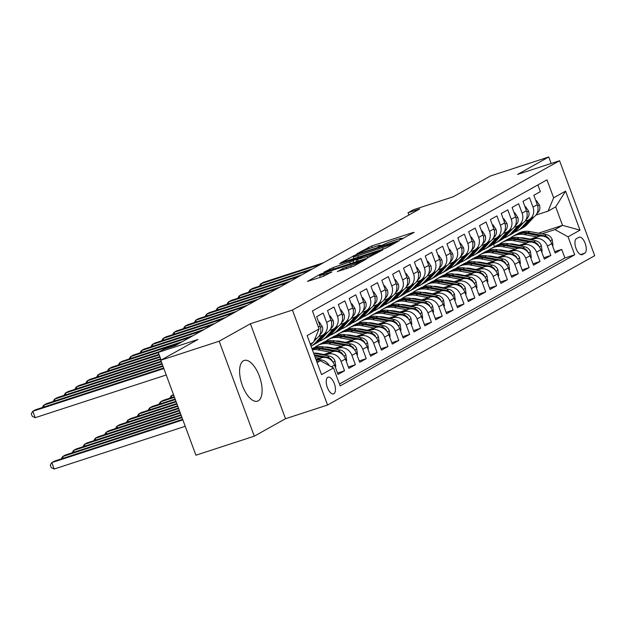 <?xml version="1.0" encoding="UTF-8"?>
<svg xmlns="http://www.w3.org/2000/svg" width="626" height="626" viewBox="0 0 626 626"><rect width="100%" height="100%" fill="white"/><g stroke="black" fill="none" stroke-linecap="round" stroke-linejoin="round"><path stroke-width="0.94" d="M400.468 239.664L414.146 232.395L412.917 232.543L371.656 245.995L356.969 253.663L361.648 251.801A8.623 0.673 -20.3 0 1 372.392 247.505L375.835 246.386A8.623 0.673 -20.3 0 1 380.506 245.298A8.623 0.673 -20.3 0 1 379.755 245.901L378.127 246.847L379.153 246.613L382.963 244.852A8.623 0.673 -20.3 0 1 393.715 240.556L397.15 239.437A8.623 0.673 -20.3 0 1 401.829 238.35A8.623 0.673 -20.3 0 1 401.078 238.952L399.451 239.899L400.468 239.664M258.256 400.82A21.409 9.554 71.9 0 0 259.641 376.946A21.409 9.554 71.9 0 0 244.218 360.443A21.409 9.554 71.9 0 0 243.444 360.779A21.409 9.554 71.9 0 0 242.066 384.654A21.409 9.554 71.9 0 0 257.482 401.156A21.409 9.554 71.9 0 0 258.256 400.82M333.869 393.746A8.787 3.92 71.9 0 0 334.44 383.957A8.787 3.92 71.9 0 0 328.11 377.181A8.787 3.92 71.9 0 0 327.797 377.321A8.787 3.92 71.9 0 0 327.226 387.118A8.787 3.92 71.9 0 0 333.556 393.887A8.787 3.92 71.9 0 0 333.869 393.746M337.383 271.535L353.549 266.269L366.359 259.047L320.277 274.18L307.468 281.395L322.906 276.496L331.89 271.958L323.493 274.556A7.207 0.563 -20.3 0 1 319.581 275.463A7.207 0.563 -20.3 0 1 329.19 271.371L356.358 262.521A7.207 0.563 -20.3 0 1 360.263 261.613A7.207 0.563 -20.3 0 1 350.654 265.706L342.766 268.523L337.453 271.707M551.154 163.472L548.752 156.977L490.369 176.008L453.177 196.791L413.473 209.733L408.042 212.77L419.717 208.967L175.382 345.544L163.707 349.347L158.276 352.383L161.109 360.052M219.17 341.209L254.297 436.173L285.519 418.724L250.392 323.759L219.17 341.209L160.78 360.24L197.98 339.449L158.276 352.383M250.392 323.759L292.428 310.058L559.574 160.726L594.7 255.69L327.555 405.022L292.428 310.058M548.752 156.977L517.538 174.427L559.574 160.726M383.339 249.078L386.696 247.74L399.278 240.705L398.05 240.853L356.789 254.305L340.614 262.865L383.339 249.078M382.697 249.97L366.766 258.342L324.041 272.13L333.016 267.592L353.111 260.792L356.914 258.608L339.527 263.796L382.697 249.97M254.297 436.173L195.915 455.204L160.78 360.24M331.436 366.805L334.55 365.068L338.017 374.434L344.527 370.795L337.516 373.08M324.761 355.232L327.922 354.206A10.978 9.789 60.8 0 1 341.06 361.421L345.411 358.995L348.87 368.362L355.388 364.723L348.369 367.008M335.622 349.159L338.783 348.134A10.978 9.789 60.8 0 1 351.922 355.357L356.264 352.923L359.731 362.298L366.249 358.651L359.23 360.936M346.483 343.095L349.644 342.062A10.978 9.789 60.8 0 1 362.783 349.285L367.126 346.859L370.592 356.225L377.11 352.579L370.091 354.872M357.344 337.023L360.506 335.99A10.978 9.789 60.8 0 1 373.644 343.212L377.987 340.787L381.453 350.153L387.964 346.514L380.952 348.799M368.198 330.951L371.359 329.918A10.978 9.789 60.8 0 1 384.505 337.14L388.848 334.714L392.314 344.081L398.825 340.442L391.813 342.727M379.059 324.878L382.22 323.853A10.978 9.789 60.8 0 1 395.358 331.076L399.709 328.642L403.167 338.017L409.686 334.37L402.667 336.655M389.92 318.814L393.081 317.781A10.978 9.789 60.8 0 1 406.219 325.004L410.562 322.578L414.029 331.944L420.547 328.298L413.528 330.591M400.781 312.742L403.942 311.709A10.978 9.789 60.8 0 1 417.08 318.931L421.423 316.506L424.89 325.872L431.408 322.233L424.389 324.518M411.642 306.67L414.803 305.637A10.978 9.789 60.8 0 1 427.941 312.859L432.284 310.433L435.751 319.8L442.261 316.161L435.25 318.446M422.495 300.597L425.657 299.572A10.978 9.789 60.8 0 1 438.803 306.795L443.145 304.361L446.612 313.736L453.122 310.089L446.103 312.374M433.356 294.533L436.518 293.5A10.978 9.789 60.8 0 1 449.656 300.723L453.999 298.297L457.465 307.663L463.983 304.017L456.964 306.31M444.217 288.461L447.379 287.428A10.978 9.789 60.8 0 1 460.517 294.65L464.86 292.225L468.326 301.591L474.844 297.953L467.825 300.237M455.079 282.389L458.24 281.356A10.978 9.789 60.8 0 1 471.378 288.578L475.721 286.152L479.187 295.519L485.706 291.88L478.687 294.165M465.932 276.316L469.101 275.291A10.978 9.789 60.8 0 1 482.239 282.514L486.582 280.08L490.048 289.447L496.559 285.808L489.548 288.093M476.793 270.252L479.954 269.219A10.978 9.789 60.8 0 1 493.1 276.442L497.443 274.016L500.91 283.382L507.42 279.736L500.401 282.029M487.654 264.18L490.815 263.147A10.978 9.789 60.8 0 1 503.953 270.369L508.296 267.944L511.763 277.31L518.281 273.672L511.262 275.956M498.515 258.108L501.676 257.075A10.978 9.789 60.8 0 1 514.815 264.297L519.157 261.871L522.624 271.238L529.142 267.599L522.123 269.884M509.376 252.035L512.538 251.01A10.978 9.789 60.8 0 1 525.676 258.233L530.019 255.799L533.485 265.166L540.003 261.527L532.984 263.812M520.229 245.971L523.399 244.938A10.978 9.789 60.8 0 1 536.537 252.161L540.88 249.735L544.346 259.101L550.857 255.455L547.39 246.088A10.978 9.789 -119.2 0 0 534.252 238.866L531.091 239.899M543.845 257.74L550.857 255.455M537.875 184.936L540.355 191.642L533.845 195.281L537.304 204.647A10.978 9.789 -119.2 0 1 533.321 217.277L528.978 219.703A10.978 9.789 -119.2 0 0 532.961 207.081L529.494 197.706L522.984 201.353L526.45 210.719A10.978 9.789 -119.2 0 1 522.46 223.349L518.117 225.775A10.978 9.789 60.8 0 1 516.56 226.455L514.181 227.23M518.117 225.775A10.978 9.789 60.8 0 0 522.1 213.145L518.641 203.779L512.123 207.425L515.589 216.792A10.978 9.789 -119.2 0 1 511.606 229.421L507.263 231.847A10.978 9.789 60.8 0 1 505.698 232.528L503.32 233.302M507.263 231.847A10.978 9.789 60.8 0 0 511.246 219.217L507.78 209.851L501.262 213.489L504.728 222.856A10.978 9.789 -119.2 0 1 500.745 235.486L496.402 237.919A10.978 9.789 60.8 0 1 494.837 238.6L492.466 239.375M496.402 237.919A10.978 9.789 60.8 0 0 500.385 225.29L496.919 215.923L490.401 219.562L493.867 228.928A10.978 9.789 -119.2 0 1 489.884 241.558L485.541 243.983A10.978 9.789 60.8 0 1 483.984 244.672L481.605 245.447M485.541 243.983A10.978 9.789 60.8 0 0 489.524 231.362L486.058 221.987L479.547 225.634L483.006 235A10.978 9.789 -119.2 0 1 479.023 247.63L474.68 250.056A10.978 9.789 60.8 0 1 473.123 250.736L470.744 251.511M474.68 250.056A10.978 9.789 60.8 0 0 478.663 237.426L475.197 228.06L468.686 231.706L472.153 241.073A10.978 9.789 -119.2 0 1 468.162 253.702L463.819 256.128A10.978 9.789 60.8 0 1 462.262 256.809L459.883 257.583M463.819 256.128A10.978 9.789 60.8 0 0 467.81 243.498L464.343 234.132L457.825 237.77L461.292 247.145A10.978 9.789 -119.2 0 1 457.309 259.767L452.966 262.2A10.978 9.789 60.8 0 1 451.401 262.881L449.022 263.656M452.966 262.2A10.978 9.789 60.8 0 0 456.949 249.571L453.482 240.204L446.964 243.843L450.43 253.209A10.978 9.789 -119.2 0 1 446.448 265.839L442.105 268.264A10.978 9.789 60.8 0 1 440.54 268.953L438.169 269.728M442.105 268.264A10.978 9.789 60.8 0 0 446.088 255.643L442.621 246.268L436.103 249.915L439.569 259.281A10.978 9.789 -119.2 0 1 435.586 271.911L431.244 274.337A10.978 9.789 60.8 0 1 429.686 275.017L427.308 275.792M431.244 274.337A10.978 9.789 60.8 0 0 435.227 261.707L431.76 252.341L425.25 255.987L428.708 265.354A10.978 9.789 -119.2 0 1 424.725 277.983L420.382 280.409A10.978 9.789 60.8 0 1 418.825 281.09L416.447 281.864M420.382 280.409A10.978 9.789 60.8 0 0 424.365 267.779L420.907 258.413L414.389 262.051L417.855 271.426A10.978 9.789 -119.2 0 1 413.872 284.048L409.521 286.481A10.978 9.789 60.8 0 1 407.964 287.162L405.585 287.937M409.521 286.481A10.978 9.789 60.8 0 0 413.512 273.852L410.046 264.485L403.527 268.124L406.994 277.49A10.978 9.789 -119.2 0 1 403.011 290.12L398.668 292.545A10.978 9.789 60.8 0 1 397.103 293.234L394.724 294.009M398.668 292.545A10.978 9.789 60.8 0 0 402.651 279.924L399.185 270.549L392.666 274.196L396.133 283.562A10.978 9.789 -119.2 0 1 392.15 296.192L387.807 298.618A10.978 9.789 60.8 0 1 386.242 299.298L383.871 300.073M387.807 298.618A10.978 9.789 60.8 0 0 391.79 285.988L388.323 276.622L381.805 280.268L385.272 289.635A10.978 9.789 -119.2 0 1 381.289 302.264L376.946 304.69A10.978 9.789 60.8 0 1 375.389 305.371L373.01 306.145M376.946 304.69A10.978 9.789 60.8 0 0 380.929 292.06L377.462 282.694L370.952 286.332L374.418 295.707A10.978 9.789 -119.2 0 1 370.428 308.328L366.085 310.762A10.978 9.789 60.8 0 1 364.528 311.443L362.149 312.217M366.085 310.762A10.978 9.789 60.8 0 0 370.068 298.132L366.609 288.766L360.091 292.405L363.557 301.771A10.978 9.789 -119.2 0 1 359.574 314.401L355.224 316.834A10.978 9.789 60.8 0 1 353.667 317.515L351.288 318.29M355.224 316.834A10.978 9.789 60.8 0 0 359.214 304.205L355.748 294.83L349.23 298.477L352.696 307.843A10.978 9.789 -119.2 0 1 348.713 320.473L344.37 322.899A10.978 9.789 60.8 0 1 342.805 323.579L340.427 324.354M344.37 322.899A10.978 9.789 60.8 0 0 348.353 310.269L344.887 300.903L338.369 304.549L341.835 313.916A10.978 9.789 -119.2 0 1 337.852 326.545L333.509 328.971A10.978 9.789 60.8 0 1 331.952 329.652L329.573 330.426M333.509 328.971A10.978 9.789 60.8 0 0 337.492 316.341L334.026 306.975L327.515 310.613L330.974 319.988A10.978 9.789 -119.2 0 1 326.991 332.609L322.648 335.043A10.978 9.789 60.8 0 1 321.091 335.724L318.712 336.498M322.648 335.043A10.978 9.789 60.8 0 0 326.631 322.413L323.165 313.047L316.654 316.686L320.121 326.052A10.978 9.789 -119.2 0 1 316.13 338.682L314.659 339.503M334.55 365.068A10.978 9.789 -119.2 0 0 321.412 357.845L315.997 359.606M329.346 365.662A10.978 9.789 60.8 0 0 317.069 360.271L316.333 360.513M345.411 358.995A10.978 9.789 -119.2 0 0 332.265 351.773L322.789 354.864M356.264 352.923A10.978 9.789 -119.2 0 0 343.126 345.701L333.65 348.792M319.002 353.565L317.867 353.933M320.966 353.94L319.839 354.308M367.126 346.859A10.978 9.789 -119.2 0 0 353.987 339.636L344.511 342.719M329.863 347.5L328.728 347.868M331.827 347.868L330.7 348.236M377.987 340.787A10.978 9.789 -119.2 0 0 364.848 333.564L355.372 336.655M340.716 341.428L339.589 341.796M342.688 341.796L341.553 342.164M388.848 334.714A10.978 9.789 -119.2 0 0 375.71 327.492L366.233 330.583M351.577 335.356L350.443 335.724M353.549 335.724L352.415 336.099M399.709 328.642A10.978 9.789 -119.2 0 0 386.563 321.42L377.087 324.511M362.438 329.284L361.304 329.652M364.41 329.659L363.276 330.027M410.562 322.578A10.978 9.789 -119.2 0 0 397.424 315.355L387.948 318.438M373.299 323.219L372.165 323.587M375.264 323.587L374.137 323.955M421.423 316.506A10.978 9.789 -119.2 0 0 408.285 309.283L398.809 312.374M384.153 317.147L383.026 317.515M386.125 317.515L384.998 317.883M432.284 310.433A10.978 9.789 -119.2 0 0 419.146 303.211L409.67 306.302M395.014 311.075L393.887 311.443M396.986 311.443L395.851 311.818M443.145 304.361A10.978 9.789 -119.2 0 0 430.007 297.139L420.531 300.23M405.875 305.003L404.74 305.371M407.847 305.378L406.712 305.746M453.999 298.297A10.978 9.789 -119.2 0 0 440.86 291.074L431.384 294.157M416.736 298.938L415.601 299.306M418.708 299.306L417.573 299.674M464.86 292.225A10.978 9.789 -119.2 0 0 451.722 285.002L442.246 288.093M427.597 292.866L426.462 293.234M429.561 293.234L428.434 293.602M475.721 286.152A10.978 9.789 -119.2 0 0 462.583 278.93L453.107 282.021M438.45 286.794L437.324 287.162M440.422 287.162L439.288 287.53M486.582 280.08A10.978 9.789 -119.2 0 0 473.444 272.858L463.968 275.949M449.312 280.722L448.185 281.09M451.283 281.097L450.149 281.465M497.443 274.016A10.978 9.789 -119.2 0 0 484.297 266.793L474.821 269.876M460.173 274.65L459.038 275.025M462.144 275.025L461.01 275.393M508.296 267.944A10.978 9.789 -119.2 0 0 495.158 260.721L485.682 263.804M471.034 268.585L469.899 268.953M473.006 268.953L471.871 269.321M519.157 261.871A10.978 9.789 -119.2 0 0 506.019 254.649L496.543 257.74M481.895 262.513L480.76 262.881M483.859 262.881L482.732 263.249M530.019 255.799A10.978 9.789 -119.2 0 0 516.88 248.577L507.404 251.668M492.748 256.441L491.621 256.809M494.72 256.816L493.585 257.184M540.88 249.735A10.978 9.789 -119.2 0 0 527.741 242.512L518.265 245.595M503.609 250.369L502.475 250.744M505.581 250.744L504.446 251.112M578.854 237.293L576.46 238.631A8.506 3.795 71.9 0 0 575.912 248.115A8.506 3.795 71.9 0 0 582.039 254.68A8.506 3.795 71.9 0 0 582.352 254.539L584.739 253.209A8.506 3.795 71.9 0 0 585.287 243.717A8.506 3.795 71.9 0 0 579.16 237.16A8.506 3.795 71.9 0 0 578.854 237.293M317.085 362.548L320.355 360.717L333.501 367.939L340.145 385.906L574.707 254.79L568.064 236.824L554.926 229.601L541.952 233.827M333.501 367.939L321.553 374.614L307.123 335.606L319.064 328.932L312.421 310.965L546.983 179.842L553.634 197.808L565.575 191.133L580.005 230.141L568.064 236.824M516.442 244.672L515.308 245.04M339.441 384.012L564.902 257.982L561.718 249.383L555.199 253.029L551.741 243.663A10.978 9.789 -119.2 0 0 538.595 236.44L529.119 239.523M514.47 244.304L513.336 244.672M525.042 221.166L527.421 220.391A10.978 9.789 -119.2 0 0 528.978 219.703M536.537 252.161L540.003 261.527M525.676 258.233L529.142 267.599M514.815 264.297L518.281 273.672M503.953 270.369L507.42 279.736M493.1 276.442L496.559 285.808M482.239 282.514L485.706 291.88M471.378 288.578L474.844 297.953M460.517 294.65L463.983 304.017M449.656 300.723L453.122 310.089M438.803 306.795L442.261 316.161M427.941 312.859L431.408 322.233M417.08 318.931L420.547 328.298M406.219 325.004L409.686 334.37M395.358 331.076L398.825 340.442M384.505 337.14L387.964 346.514M373.644 343.212L377.11 352.579M362.783 349.285L366.249 358.651M351.922 355.357L355.388 364.723M341.06 361.421L344.527 370.795M320.355 360.717L316.858 361.859M527.303 238.6L526.169 238.968M554.926 229.601L562.524 225.352L555.692 206.87L548.086 211.119L553.634 197.808M522.718 238.326L523.837 237.958M538.501 233.177L562.524 225.352L580.005 230.141M535.903 215.094L548.086 211.119M285.519 418.724L327.555 405.022M408.042 212.77L408.88 215.023M494.509 246.644L493.523 243.976M319.064 328.932L313.524 342.242L310.253 344.065M554.699 251.675L561.718 249.383M564.902 257.982L574.707 254.79M555.692 206.87L565.575 191.133M402.878 238.694L402.056 238.96M381.555 245.642L380.733 245.908M353.831 258.515L353.072 258.945M394.896 242.403L357.814 254.312L353.917 256.12A8.623 0.673 -20.3 0 0 353.166 256.723A8.623 0.673 -20.3 0 0 357.845 255.635L382.603 247.567A8.623 0.673 -20.3 0 0 393.347 243.271L394.896 242.403L395.123 243.029M367.118 256.48A7.207 0.563 -20.3 0 0 376.727 252.388A7.207 0.563 -20.3 0 0 372.822 253.287L363.244 256.41L356.084 259.939L367.118 256.48L367.689 258.029M552.445 245.58L553.001 245.275L552.187 239.531A7.277 6.487 -119.2 0 0 546.576 234.695L529.972 231.573A21.002 18.717 -119.2 0 0 518.187 233.404L516.129 234.554A21.002 18.717 -119.2 0 0 515.488 234.93M513.492 244.117A17.434 15.54 -119.2 0 0 513.297 244.664M537.014 236.957L524.541 234.609A21.002 18.717 -119.2 0 0 512.764 236.44A21.002 18.717 -119.2 0 0 510.19 238.209M530.253 239.155L524.283 238.036A17.434 15.54 -119.2 0 0 520.096 237.825M549.558 239.946L549.119 238.858A7.277 6.487 -119.2 0 0 544.51 235.853L527.906 232.723A21.002 18.717 -119.2 0 0 516.129 234.554M512.764 236.44L514.822 235.282A21.002 18.717 60.8 0 1 526.607 233.459L540.402 236.049M511.794 244.383A17.434 15.54 60.8 0 1 512.021 243.905M528.594 219.906L521.857 227.348A21.002 18.717 60.8 0 1 517.585 230.751A21.002 18.717 60.8 0 1 514.728 232.011M535.926 200.923L536.482 200.617L539.463 205.14A7.277 6.487 60.8 0 1 538.25 212.198L536.709 213.904M534.103 216.784L527.288 224.311A21.002 18.717 60.8 0 1 523.015 227.715L520.957 228.866A21.002 18.717 -119.2 0 0 525.222 225.462L531.936 218.051M320.77 264.274L260.862 283.797L263.569 282.279L323.485 262.756M530.629 218.779L523.915 226.189A21.002 18.717 60.8 0 1 519.65 229.593L517.585 230.751M520.292 229.218A21.002 18.717 -119.2 0 0 520.957 228.866M259.399 286.176L260.862 283.797L261.488 285.495M536.482 200.617L535.887 200.813M541.592 251.652L542.139 251.347L541.326 245.603A7.277 6.487 -119.2 0 0 535.715 240.767L519.111 237.645A21.002 18.717 -119.2 0 0 507.334 239.468L505.268 240.627A21.002 18.717 -119.2 0 0 504.626 241.002M502.631 250.189A17.434 15.54 -119.2 0 0 502.435 250.736M526.153 243.029L513.68 240.681A21.002 18.717 -119.2 0 0 501.903 242.505A21.002 18.717 -119.2 0 0 499.329 244.281M519.392 245.228L513.422 244.101A17.434 15.54 -119.2 0 0 509.235 243.897M538.696 246.018L538.258 244.93A7.277 6.487 -119.2 0 0 533.649 241.918L517.053 238.796A21.002 18.717 -119.2 0 0 505.268 240.627M501.903 242.505L503.961 241.354A21.002 18.717 60.8 0 1 515.746 239.523L529.549 242.121M500.933 250.455A17.434 15.54 60.8 0 1 501.16 249.977M530.731 257.724L531.278 257.411L530.465 251.675A7.277 6.487 -119.2 0 0 524.854 246.84L508.249 243.717A21.002 18.717 -119.2 0 0 496.473 245.541L494.407 246.699A21.002 18.717 -119.2 0 0 493.765 247.074M491.77 256.261A17.434 15.54 -119.2 0 0 491.574 256.801M515.292 249.093L502.827 246.746A21.002 18.717 -119.2 0 0 491.042 248.577A21.002 18.717 -119.2 0 0 488.468 250.353M508.539 251.3L502.561 250.173A17.434 15.54 -119.2 0 0 498.374 249.97M527.835 252.082L527.405 250.995A7.277 6.487 -119.2 0 0 522.796 247.99L506.191 244.868A21.002 18.717 -119.2 0 0 494.407 246.699M491.042 248.577L493.108 247.426A21.002 18.717 60.8 0 1 504.885 245.595L518.688 248.193M490.08 256.519A17.434 15.54 60.8 0 1 490.299 256.05M519.87 263.796L520.417 263.483L519.603 257.748A7.277 6.487 -119.2 0 0 514.001 252.904L497.396 249.782A21.002 18.717 -119.2 0 0 485.612 251.613L483.546 252.763A21.002 18.717 -119.2 0 0 482.904 253.147M480.917 262.325A17.434 15.54 -119.2 0 0 480.721 262.873M504.439 255.165L491.966 252.818A21.002 18.717 -119.2 0 0 480.181 254.649A21.002 18.717 -119.2 0 0 477.607 256.417M497.678 257.372L491.7 256.245A17.434 15.54 -119.2 0 0 487.513 256.042M516.974 258.155L516.544 257.067A7.277 6.487 -119.2 0 0 511.935 254.062L495.33 250.94A21.002 18.717 -119.2 0 0 483.546 252.763M480.181 254.649L482.247 253.491A21.002 18.717 60.8 0 1 494.024 251.668L507.827 254.266M479.219 262.591A17.434 15.54 60.8 0 1 479.438 262.114M509.008 269.861L509.556 269.556L508.742 263.812A7.277 6.487 -119.2 0 0 503.14 258.976L486.535 255.854A21.002 18.717 -119.2 0 0 474.751 257.685L472.693 258.835A21.002 18.717 -119.2 0 0 472.043 259.211M470.056 268.397A17.434 15.54 -119.2 0 0 469.86 268.945M493.578 261.238L481.104 258.89A21.002 18.717 -119.2 0 0 469.32 260.721A21.002 18.717 -119.2 0 0 466.753 262.49M486.817 263.436L480.846 262.317A17.434 15.54 -119.2 0 0 476.66 262.106M506.121 264.227L505.683 263.139A7.277 6.487 -119.2 0 0 501.074 260.134L484.469 257.012A21.002 18.717 -119.2 0 0 472.693 258.835M469.32 260.721L471.386 259.563A21.002 18.717 60.8 0 1 483.17 257.74L496.966 260.33M468.358 268.664A17.434 15.54 60.8 0 1 468.584 268.186M517.733 225.978L510.996 233.42A21.002 18.717 60.8 0 1 506.731 236.816A21.002 18.717 60.8 0 1 503.867 238.083M525.073 206.995L525.621 206.69L528.602 211.212A7.277 6.487 60.8 0 1 527.397 218.271L525.848 219.976M523.242 222.856L516.427 230.384A21.002 18.717 60.8 0 1 512.162 233.78L510.096 234.938A21.002 18.717 -119.2 0 0 514.361 231.534L521.075 224.124M309.909 270.346L250.001 289.869L252.716 288.351L312.624 268.828M519.776 224.851L513.062 232.262A21.002 18.717 60.8 0 1 508.789 235.666L506.731 236.816M509.439 235.29A21.002 18.717 -119.2 0 0 510.096 234.938M248.545 292.24L250.001 289.869L250.627 291.567M525.621 206.69L525.026 206.877M506.872 232.05L500.135 239.484A21.002 18.717 60.8 0 1 495.87 242.888A21.002 18.717 60.8 0 1 493.014 244.148M514.212 213.067L514.76 212.754L517.741 217.285A7.277 6.487 60.8 0 1 516.536 224.343L514.995 226.049M512.381 228.928L505.565 236.448A21.002 18.717 60.8 0 1 501.301 239.852L499.235 241.01A21.002 18.717 -119.2 0 0 503.5 237.606L510.213 230.196M299.048 276.418L239.14 295.941L241.855 294.423L301.763 274.9M508.915 230.924L502.201 238.334A21.002 18.717 60.8 0 1 497.936 241.738L495.87 242.888M498.578 241.354A21.002 18.717 -119.2 0 0 499.235 241.01M237.684 298.312L239.14 295.941L239.766 297.632M514.76 212.754L514.165 212.95M496.011 238.123L489.274 245.556A21.002 18.717 60.8 0 1 485.009 248.96A21.002 18.717 60.8 0 1 482.153 250.22M503.351 219.131L503.899 218.826L506.88 223.357A7.277 6.487 60.8 0 1 505.675 230.415L504.133 232.113M501.52 235L494.704 242.52A21.002 18.717 60.8 0 1 490.44 245.924L488.374 247.074A21.002 18.717 -119.2 0 0 492.646 243.678L499.36 236.26M288.187 282.483L228.279 302.014L230.994 300.496L290.902 280.972M498.053 236.996L491.34 244.406A21.002 18.717 60.8 0 1 487.075 247.802L485.009 248.96M487.717 247.426A21.002 18.717 -119.2 0 0 488.374 247.074M226.823 304.385L228.279 302.014L228.905 303.704M503.899 218.826L503.312 219.022M485.158 244.187L478.42 251.629A21.002 18.717 60.8 0 1 474.148 255.032A21.002 18.717 60.8 0 1 471.292 256.292M492.49 225.203L493.038 224.898L496.027 229.421A7.277 6.487 60.8 0 1 494.814 236.479L493.272 238.185M490.659 241.065L483.851 248.592A21.002 18.717 60.8 0 1 479.579 251.996L477.513 253.147A21.002 18.717 -119.2 0 0 481.785 249.743L488.499 242.332M277.334 288.555L217.418 308.078L220.133 306.56L280.049 287.037M487.192 243.06L480.478 250.47A21.002 18.717 60.8 0 1 476.214 253.874L474.148 255.032M476.855 253.499A21.002 18.717 -119.2 0 0 477.513 253.147M215.962 310.457L217.418 308.078L218.044 309.776M493.038 224.898L492.451 225.094M498.147 275.933L498.703 275.628L497.889 269.884A7.277 6.487 -119.2 0 0 492.279 265.048L475.674 261.926A21.002 18.717 -119.2 0 0 463.889 263.749L461.832 264.908A21.002 18.717 -119.2 0 0 461.19 265.283M459.194 274.47A17.434 15.54 -119.2 0 0 458.999 275.017M482.716 267.31L470.243 264.962A21.002 18.717 -119.2 0 0 458.467 266.786A21.002 18.717 -119.2 0 0 455.892 268.562M475.956 269.509L469.985 268.39A17.434 15.54 -119.2 0 0 465.799 268.178M495.26 270.299L494.822 269.211A7.277 6.487 -119.2 0 0 490.213 266.199L473.608 263.077A21.002 18.717 -119.2 0 0 461.832 264.908M458.467 266.786L460.525 265.635A21.002 18.717 60.8 0 1 472.309 263.804L486.105 266.402M457.496 274.736A17.434 15.54 60.8 0 1 457.723 274.258M474.297 250.259L467.559 257.701A21.002 18.717 60.8 0 1 463.287 261.097A21.002 18.717 60.8 0 1 460.431 262.364M481.629 231.276L482.184 230.971L485.166 235.493A7.277 6.487 60.8 0 1 483.961 242.552L482.411 244.257M479.806 247.137L472.99 254.665A21.002 18.717 60.8 0 1 468.717 258.061L466.66 259.219A21.002 18.717 -119.2 0 0 470.924 255.815L477.638 248.405M266.473 294.627L206.564 314.15L209.28 312.632L269.188 293.109M476.331 249.132L469.617 256.543A21.002 18.717 60.8 0 1 465.353 259.946L463.287 261.097M465.994 259.571A21.002 18.717 -119.2 0 0 466.66 259.219M205.101 316.521L206.564 314.15L207.19 315.848M482.184 230.971L481.59 231.158M487.294 282.005L487.842 281.7L487.028 275.956A7.277 6.487 -119.2 0 0 481.417 271.121L464.813 267.998A21.002 18.717 -119.2 0 0 453.036 269.822L450.97 270.98A21.002 18.717 -119.2 0 0 450.329 271.355M448.333 280.542A17.434 15.54 -119.2 0 0 448.138 281.082M471.855 273.374L459.382 271.035A21.002 18.717 -119.2 0 0 447.606 272.858A21.002 18.717 -119.2 0 0 445.031 274.634M465.095 275.581L459.124 274.454A17.434 15.54 -119.2 0 0 454.938 274.251M484.399 276.363L483.961 275.276A7.277 6.487 -119.2 0 0 479.352 272.271L462.755 269.149A21.002 18.717 -119.2 0 0 450.97 270.98M447.606 272.858L449.664 271.707A21.002 18.717 60.8 0 1 461.448 269.876L475.251 272.474M446.635 280.8A17.434 15.54 60.8 0 1 446.862 280.331M463.436 256.331L456.698 263.765A21.002 18.717 60.8 0 1 452.434 267.169A21.002 18.717 60.8 0 1 449.578 268.429M470.775 237.348L471.323 237.035L474.305 241.566A7.277 6.487 60.8 0 1 473.099 248.624L471.558 250.33M468.944 253.209L462.129 260.729A21.002 18.717 60.8 0 1 457.864 264.133L455.798 265.291A21.002 18.717 -119.2 0 0 460.063 261.887L466.777 254.477M255.611 300.699L195.703 320.222L198.419 318.704L258.327 299.181M465.478 255.205L458.764 262.615A21.002 18.717 60.8 0 1 454.492 266.019L452.434 267.169M455.141 265.635A21.002 18.717 -119.2 0 0 455.798 265.291M194.248 322.593L195.703 320.222L196.329 321.913M471.323 237.035L470.729 237.231M476.433 288.077L476.981 287.764L476.167 282.029A7.277 6.487 -119.2 0 0 470.556 277.193L453.952 274.063A21.002 18.717 -119.2 0 0 442.175 275.894L440.109 277.044A21.002 18.717 -119.2 0 0 439.468 277.428M437.472 286.606A17.434 15.54 -119.2 0 0 437.284 287.154M461.002 279.446L448.529 277.099A21.002 18.717 -119.2 0 0 436.745 278.93A21.002 18.717 -119.2 0 0 434.17 280.698M454.241 281.653L448.263 280.526A17.434 15.54 -119.2 0 0 444.077 280.323M473.538 282.436L473.107 281.348A7.277 6.487 -119.2 0 0 468.498 278.343L451.894 275.221A21.002 18.717 -119.2 0 0 440.109 277.044M436.745 278.93L438.81 277.772A21.002 18.717 60.8 0 1 450.587 275.949L464.39 278.547M435.782 286.872A17.434 15.54 60.8 0 1 436.001 286.395M452.575 262.404L445.837 269.837A21.002 18.717 60.8 0 1 441.573 273.241A21.002 18.717 60.8 0 1 438.716 274.501M459.914 243.412L460.462 243.107L463.443 247.638A7.277 6.487 60.8 0 1 462.238 254.696L460.697 256.394M458.083 259.281L451.268 266.801A21.002 18.717 60.8 0 1 447.003 270.205L444.937 271.355A21.002 18.717 -119.2 0 0 449.202 267.959L455.916 260.541M244.75 306.771L184.842 326.295L187.557 324.777L247.466 305.253M454.617 261.277L447.903 268.687A21.002 18.717 60.8 0 1 443.638 272.083L441.573 273.241M444.28 271.707A21.002 18.717 -119.2 0 0 444.937 271.355M183.387 328.666L184.842 326.295L185.468 327.985M460.462 243.107L459.867 243.303M465.572 294.142L466.12 293.837L465.306 288.101A7.277 6.487 -119.2 0 0 459.703 283.257L443.098 280.135A21.002 18.717 -119.2 0 0 431.314 281.966L429.248 283.116A21.002 18.717 -119.2 0 0 428.607 283.5M426.619 292.678A17.434 15.54 -119.2 0 0 426.423 293.226M450.141 285.519L437.668 283.171A21.002 18.717 -119.2 0 0 425.883 285.002A21.002 18.717 -119.2 0 0 423.309 286.771M443.38 287.717L437.402 286.598A17.434 15.54 -119.2 0 0 433.215 286.395M462.684 288.508L462.246 287.42A7.277 6.487 -119.2 0 0 457.637 284.415L441.033 281.293A21.002 18.717 -119.2 0 0 429.248 283.116M425.883 285.002L427.949 283.844A21.002 18.717 60.8 0 1 439.726 282.021L453.529 284.611M424.921 292.945A17.434 15.54 60.8 0 1 425.14 292.467M441.713 268.468L434.976 275.909A21.002 18.717 60.8 0 1 430.711 279.313A21.002 18.717 60.8 0 1 427.855 280.573M449.053 249.484L449.601 249.179L452.582 253.702A7.277 6.487 60.8 0 1 451.377 260.768L449.836 262.466M447.222 265.346L440.407 272.873A21.002 18.717 60.8 0 1 436.142 276.277L434.076 277.428A21.002 18.717 -119.2 0 0 438.349 274.024L445.063 266.613M233.889 312.836L173.981 332.359L176.696 330.841L236.605 311.318M443.756 267.341L437.042 274.751A21.002 18.717 60.8 0 1 432.777 278.155L430.711 279.313M433.419 277.78A21.002 18.717 -119.2 0 0 434.076 277.428M172.526 334.738L173.981 332.359L174.607 334.057M449.601 249.179L449.014 249.375M454.711 300.214L455.266 299.909L454.453 294.165A7.277 6.487 -119.2 0 0 448.842 289.329L432.237 286.207A21.002 18.717 -119.2 0 0 420.453 288.03L418.395 289.189A21.002 18.717 -119.2 0 0 417.745 289.564M415.758 298.751A17.434 15.54 -119.2 0 0 415.562 299.298M439.28 291.591L426.807 289.243A21.002 18.717 -119.2 0 0 415.022 291.067A21.002 18.717 -119.2 0 0 412.456 292.843M432.519 293.79L426.549 292.671A17.434 15.54 -119.2 0 0 422.362 292.459M451.823 294.58L451.385 293.492A7.277 6.487 -119.2 0 0 446.776 290.48L430.172 287.357A21.002 18.717 -119.2 0 0 418.395 289.189M415.022 291.067L417.088 289.916A21.002 18.717 60.8 0 1 428.873 288.085L442.668 290.683M414.06 299.017A17.434 15.54 60.8 0 1 414.287 298.539M430.86 274.54L424.123 281.982A21.002 18.717 60.8 0 1 419.85 285.378A21.002 18.717 60.8 0 1 416.994 286.645M438.192 255.557L438.74 255.251L441.729 259.774A7.277 6.487 60.8 0 1 440.516 266.832L438.975 268.538M436.369 271.418L429.553 278.946A21.002 18.717 60.8 0 1 425.281 282.342L423.223 283.5A21.002 18.717 -119.2 0 0 427.488 280.096L434.201 272.686M223.036 318.908L163.12 338.431L165.835 336.913L225.751 317.39M432.895 273.413L426.181 280.824A21.002 18.717 60.8 0 1 421.916 284.227L419.85 285.378M422.558 283.852A21.002 18.717 -119.2 0 0 423.223 283.5M161.665 340.802L163.12 338.431L163.754 340.129M438.74 255.251L438.153 255.439M443.857 306.286L444.405 305.981L443.591 300.237A7.277 6.487 -119.2 0 0 437.981 295.402L421.376 292.279A21.002 18.717 -119.2 0 0 409.6 294.103L407.534 295.261A21.002 18.717 -119.2 0 0 406.892 295.636M404.897 304.823A17.434 15.54 -119.2 0 0 404.701 305.363M428.419 297.655L415.946 295.315A21.002 18.717 -119.2 0 0 404.169 297.139A21.002 18.717 -119.2 0 0 401.595 298.915M421.658 299.862L415.687 298.735A17.434 15.54 -119.2 0 0 411.501 298.532M440.962 300.644L440.524 299.557A7.277 6.487 -119.2 0 0 435.915 296.552L419.31 293.43A21.002 18.717 -119.2 0 0 407.534 295.261M404.169 297.139L406.227 295.988A21.002 18.717 60.8 0 1 418.012 294.157L431.807 296.755M403.199 305.081A17.434 15.54 60.8 0 1 403.426 304.612M173.488 394.583L171.25 395.835L173.66 395.045M169.795 398.206L171.25 395.835L171.876 397.526M419.999 280.612L413.262 288.046A21.002 18.717 60.8 0 1 408.997 291.45A21.002 18.717 60.8 0 1 406.133 292.718M427.331 261.629L427.887 261.316L430.868 265.847A7.277 6.487 60.8 0 1 429.663 272.905L428.114 274.611M425.508 277.49L418.692 285.01A21.002 18.717 60.8 0 1 414.42 288.414L412.362 289.572A21.002 18.717 -119.2 0 0 416.626 286.168L423.34 278.758M212.175 324.98L152.267 344.503L154.982 342.985L214.89 323.462M422.034 279.486L415.328 286.896A21.002 18.717 60.8 0 1 411.055 290.3L408.997 291.45M411.697 289.916A21.002 18.717 -119.2 0 0 412.362 289.572M150.803 346.874L152.267 344.503L152.893 346.194M427.887 261.316L427.292 261.511M432.996 312.358L433.544 312.045L432.73 306.31A7.277 6.487 -119.2 0 0 427.12 301.474L410.515 298.344A21.002 18.717 -119.2 0 0 398.739 300.175L396.673 301.325A21.002 18.717 -119.2 0 0 396.031 301.709M394.036 310.895A17.434 15.54 -119.2 0 0 393.84 311.435M417.558 303.727L405.085 301.38A21.002 18.717 -119.2 0 0 393.308 303.211A21.002 18.717 -119.2 0 0 390.734 304.979M410.797 305.934L404.826 304.807A17.434 15.54 -119.2 0 0 400.64 304.604M430.101 306.717L429.663 305.629A7.277 6.487 -119.2 0 0 425.054 302.624L408.457 299.502A21.002 18.717 -119.2 0 0 396.673 301.325M393.308 303.211L395.374 302.053A21.002 18.717 60.8 0 1 407.15 300.23L420.954 302.827M392.345 311.153A17.434 15.54 60.8 0 1 392.565 310.676M174.286 396.743L163.104 400.39L160.389 401.908L174.498 397.307M158.934 404.279L160.389 401.908L161.023 403.598M409.138 286.685L402.401 294.118A21.002 18.717 60.8 0 1 398.136 297.522A21.002 18.717 60.8 0 1 395.28 298.782M416.478 267.693L417.026 267.388L420.007 271.919A7.277 6.487 60.8 0 1 418.802 278.977L417.26 280.675M414.647 283.562L407.831 291.082A21.002 18.717 60.8 0 1 403.567 294.486L401.501 295.636A21.002 18.717 -119.2 0 0 405.765 292.24L412.479 284.83M201.314 331.052L141.406 350.576L144.121 349.058L204.029 329.534M411.18 285.558L404.466 292.968A21.002 18.717 60.8 0 1 400.194 296.372L398.136 297.522M400.843 295.988A21.002 18.717 -119.2 0 0 401.501 295.636M139.95 352.947L141.406 350.576L142.032 352.266M417.026 267.388L416.431 267.584M422.135 318.423L422.683 318.118L421.869 312.382A7.277 6.487 -119.2 0 0 416.259 307.538L399.662 304.416A21.002 18.717 -119.2 0 0 387.877 306.247L385.812 307.397A21.002 18.717 -119.2 0 0 385.17 307.781M383.175 316.959A17.434 15.54 -119.2 0 0 382.987 317.507M406.704 309.8L394.231 307.452A21.002 18.717 -119.2 0 0 382.447 309.283A21.002 18.717 -119.2 0 0 379.872 311.052M399.944 311.998L393.965 310.879A17.434 15.54 -119.2 0 0 389.779 310.676M419.24 312.789L418.81 311.701A7.277 6.487 -119.2 0 0 414.201 308.696L397.596 305.574A21.002 18.717 -119.2 0 0 385.812 307.397M382.447 309.283L384.513 308.125A21.002 18.717 60.8 0 1 396.289 306.302L410.093 308.892M381.484 317.225A17.434 15.54 60.8 0 1 381.704 316.748M175.124 399.005L152.251 406.454L149.536 407.972L175.335 399.568M148.072 410.351L149.536 407.972L150.162 409.67M398.277 292.757L391.54 300.19A21.002 18.717 60.8 0 1 387.275 303.594A21.002 18.717 60.8 0 1 384.419 304.854M405.617 273.765L406.164 273.46L409.146 277.983A7.277 6.487 60.8 0 1 407.941 285.049L406.399 286.747M403.786 289.635L396.97 297.154A21.002 18.717 60.8 0 1 392.705 300.558L390.64 301.709A21.002 18.717 -119.2 0 0 394.904 298.305L401.618 290.894M190.453 337.117L130.544 356.64L133.26 355.122L193.168 335.599M400.319 291.622L393.605 299.032A21.002 18.717 60.8 0 1 389.341 302.436L387.275 303.594M389.982 302.061A21.002 18.717 -119.2 0 0 390.64 301.709M129.089 359.019L130.544 356.64L131.17 358.338M406.164 273.46L405.57 273.656M387.416 298.821L380.678 306.263A21.002 18.717 60.8 0 1 376.414 309.659A21.002 18.717 60.8 0 1 373.558 310.926M394.756 279.838L395.303 279.532L398.292 284.055A7.277 6.487 60.8 0 1 397.08 291.113L395.538 292.819M392.925 295.699L386.109 303.227A21.002 18.717 60.8 0 1 381.844 306.63L379.779 307.781A21.002 18.717 -119.2 0 0 384.051 304.377L390.765 296.967M179.599 343.189L119.683 362.712L122.399 361.194L182.307 341.671M389.458 297.694L382.744 305.105A21.002 18.717 60.8 0 1 378.48 308.508L376.414 309.659M379.121 308.133A21.002 18.717 -119.2 0 0 379.779 307.781M118.228 365.083L119.683 362.712L120.309 364.41M395.303 279.532L394.716 279.72M376.562 304.893L369.825 312.327A21.002 18.717 60.8 0 1 365.553 315.731A21.002 18.717 60.8 0 1 362.697 316.999M383.894 285.91L384.442 285.597L387.431 290.128A7.277 6.487 60.8 0 1 386.219 297.186L384.677 298.892M382.071 301.771L375.256 309.291A21.002 18.717 60.8 0 1 370.983 312.695L368.925 313.853A21.002 18.717 -119.2 0 0 373.19 310.449L379.904 303.039M158.37 352.641L108.822 368.784L111.538 367.266L159.771 351.546M378.597 303.767L371.883 311.177A21.002 18.717 60.8 0 1 367.618 314.581L365.553 315.731M368.26 314.197A21.002 18.717 -119.2 0 0 368.925 313.853M107.367 371.155L108.822 368.784L109.456 370.475M384.442 285.597L383.855 285.792M411.274 324.495L411.822 324.19L411.008 318.446A7.277 6.487 -119.2 0 0 405.405 313.61L388.801 310.488A21.002 18.717 -119.2 0 0 377.016 312.319L374.951 313.469A21.002 18.717 -119.2 0 0 374.309 313.845M372.321 323.032A17.434 15.54 -119.2 0 0 372.126 323.579M395.843 315.872L383.37 313.524A21.002 18.717 -119.2 0 0 371.586 315.347A21.002 18.717 -119.2 0 0 369.019 317.124M389.082 318.071L383.112 316.952A17.434 15.54 -119.2 0 0 378.918 316.74M408.387 318.861L407.949 317.773A7.277 6.487 -119.2 0 0 403.34 314.761L386.735 311.638A21.002 18.717 -119.2 0 0 374.951 313.469M371.586 315.347L373.652 314.197A21.002 18.717 60.8 0 1 385.436 312.366L399.231 314.964M370.623 323.298A17.434 15.54 60.8 0 1 370.842 322.82M175.961 401.258L141.39 412.526L138.675 414.044L176.164 401.829M137.219 416.415L138.675 414.044L139.301 415.742M400.413 330.567L400.969 330.262L400.155 324.518A7.277 6.487 -119.2 0 0 394.544 319.683L377.94 316.56A21.002 18.717 -119.2 0 0 366.155 318.384L364.097 319.542A21.002 18.717 -119.2 0 0 363.448 319.917M361.46 329.104A17.434 15.54 -119.2 0 0 361.265 329.644M384.982 321.936L372.509 319.596A21.002 18.717 -119.2 0 0 360.725 321.42A21.002 18.717 -119.2 0 0 358.158 323.196M378.221 324.143L372.251 323.016A17.434 15.54 -119.2 0 0 368.065 322.813M397.526 324.925L397.087 323.838A7.277 6.487 -119.2 0 0 392.479 320.833L375.874 317.711A21.002 18.717 -119.2 0 0 364.097 319.542M360.725 321.42L362.79 320.269A21.002 18.717 60.8 0 1 374.575 318.438L388.37 321.036M359.762 329.362A17.434 15.54 60.8 0 1 359.989 328.893M176.798 403.52L130.529 418.598L127.814 420.116L177.001 404.083M126.358 422.487L127.814 420.116L128.44 421.807M389.56 336.639L390.108 336.326L389.294 330.591A7.277 6.487 -119.2 0 0 383.683 325.755L367.079 322.625A21.002 18.717 -119.2 0 0 355.302 324.456L353.236 325.606A21.002 18.717 -119.2 0 0 352.594 325.99M350.599 335.176A17.434 15.54 -119.2 0 0 350.404 335.716M374.121 328.008L361.648 325.661A21.002 18.717 -119.2 0 0 349.871 327.492A21.002 18.717 -119.2 0 0 347.297 329.26M367.36 330.215L361.39 329.088A17.434 15.54 -119.2 0 0 357.203 328.885M386.665 330.998L386.226 329.91A7.277 6.487 -119.2 0 0 381.617 326.905L365.013 323.783A21.002 18.717 -119.2 0 0 353.236 325.606M349.871 327.492L351.929 326.342A21.002 18.717 60.8 0 1 363.714 324.511L377.517 327.108M348.901 335.434A17.434 15.54 60.8 0 1 349.128 334.957M177.627 405.781L119.668 424.671L116.952 426.189L177.839 406.344M115.497 428.56L116.952 426.189L117.578 427.879M365.701 310.965L358.964 318.399A21.002 18.717 60.8 0 1 354.699 321.803A21.002 18.717 60.8 0 1 351.835 323.063M373.033 291.974L373.589 291.669L376.57 296.2A7.277 6.487 60.8 0 1 375.365 303.258L373.816 304.964M371.21 307.843L364.395 315.363A21.002 18.717 60.8 0 1 360.122 318.767L358.064 319.917A21.002 18.717 -119.2 0 0 362.329 316.521L369.043 309.111M159.207 354.895L97.969 374.857L100.684 373.339L158.996 354.332M367.744 309.839L361.03 317.249A21.002 18.717 60.8 0 1 356.757 320.653L354.699 321.803M357.399 320.269A21.002 18.717 -119.2 0 0 358.064 319.917M96.506 377.228L97.969 374.857L98.595 376.547M373.589 291.669L372.994 291.865M378.699 342.704L379.246 342.399L378.433 336.663A7.277 6.487 -119.2 0 0 372.822 331.819L356.217 328.697A21.002 18.717 -119.2 0 0 344.441 330.528L342.375 331.678A21.002 18.717 -119.2 0 0 341.733 332.062M339.738 341.24A17.434 15.54 -119.2 0 0 339.542 341.788M363.26 334.081L350.787 331.733A21.002 18.717 -119.2 0 0 339.01 333.564A21.002 18.717 -119.2 0 0 336.436 335.333M356.499 336.279L350.529 335.16A17.434 15.54 -119.2 0 0 346.342 334.957M375.803 337.07L375.373 335.982A7.277 6.487 -119.2 0 0 370.764 332.977L354.159 329.855A21.002 18.717 -119.2 0 0 342.375 331.678M339.01 333.564L341.076 332.406A21.002 18.717 60.8 0 1 352.853 330.583L366.656 333.173M338.048 341.506A17.434 15.54 60.8 0 1 338.267 341.029M178.465 408.035L108.807 430.735L106.091 432.253L178.676 408.606M104.636 434.632L106.091 432.253L106.725 433.951M354.84 317.038L348.103 324.471A21.002 18.717 60.8 0 1 343.838 327.875A21.002 18.717 60.8 0 1 340.982 329.135M362.18 298.046L362.728 297.741L365.709 302.264A7.277 6.487 60.8 0 1 364.504 309.33L362.963 311.028M360.349 313.916L353.534 321.435A21.002 18.717 60.8 0 1 349.269 324.839L347.203 325.99A21.002 18.717 -119.2 0 0 351.468 322.586L358.182 315.175M160.037 357.156L87.108 380.921L89.823 379.403L159.833 356.593M356.883 315.903L350.169 323.313A21.002 18.717 60.8 0 1 345.896 326.717L343.838 327.875M346.546 326.342A21.002 18.717 -119.2 0 0 347.203 325.99M85.652 383.3L87.108 380.921L87.734 382.619M362.728 297.741L362.133 297.937M367.838 348.776L368.385 348.471L367.572 342.727A7.277 6.487 -119.2 0 0 361.961 337.891L345.364 334.769A21.002 18.717 -119.2 0 0 333.58 336.6L331.514 337.75A21.002 18.717 -119.2 0 0 330.872 338.126M328.877 347.313A17.434 15.54 -119.2 0 0 328.689 347.86M352.407 340.153L339.934 337.805A21.002 18.717 -119.2 0 0 328.149 339.628A21.002 18.717 -119.2 0 0 325.575 341.405M345.646 342.352L339.668 341.233A17.434 15.54 -119.2 0 0 335.481 341.021M364.942 343.142L364.512 342.054A7.277 6.487 -119.2 0 0 359.903 339.042L343.298 335.919A21.002 18.717 -119.2 0 0 331.514 337.75M328.149 339.628L330.215 338.478A21.002 18.717 60.8 0 1 341.992 336.647L355.795 339.245M327.187 347.579A17.434 15.54 60.8 0 1 327.406 347.101M179.302 410.296L97.953 436.807L95.238 438.325L179.513 410.859M93.775 440.696L95.238 438.325L95.864 440.023M343.979 323.102L337.242 330.544A21.002 18.717 60.8 0 1 332.977 333.94A21.002 18.717 60.8 0 1 330.121 335.207M351.319 304.119L351.867 303.813L354.848 308.336A7.277 6.487 60.8 0 1 353.643 315.394L352.102 317.1M349.488 319.98L342.672 327.508A21.002 18.717 60.8 0 1 338.408 330.911L336.342 332.062A21.002 18.717 -119.2 0 0 340.614 328.658L347.32 321.248M160.874 359.418L76.247 386.993L78.962 385.475L160.663 358.855M346.022 321.975L339.308 329.386A21.002 18.717 60.8 0 1 335.043 332.789L332.977 333.94M335.685 332.414A21.002 18.717 -119.2 0 0 336.342 332.062M74.791 389.364L76.247 386.993L76.873 388.691M351.867 303.813L351.272 304.001M356.976 354.848L357.524 354.543L356.71 348.799A7.277 6.487 -119.2 0 0 351.108 343.964L334.503 340.841A21.002 18.717 -119.2 0 0 322.719 342.665L320.661 343.823A21.002 18.717 -119.2 0 0 320.011 344.198M318.024 353.385A17.434 15.54 -119.2 0 0 317.828 353.933M341.546 346.217L329.073 343.877A21.002 18.717 -119.2 0 0 317.288 345.701A21.002 18.717 -119.2 0 0 314.721 347.477M334.785 348.424L328.814 347.297A17.434 15.54 -119.2 0 0 324.628 347.094M354.089 349.206L353.651 348.119A7.277 6.487 -119.2 0 0 349.042 345.114L332.437 341.992A21.002 18.717 -119.2 0 0 320.661 343.823M317.288 345.701L319.354 344.55A21.002 18.717 60.8 0 1 331.138 342.719L344.934 345.317M316.326 353.643A17.434 15.54 60.8 0 1 316.553 353.174M180.139 412.557L87.092 442.879L84.377 444.397L180.343 413.121M82.922 446.768L84.377 444.397L85.003 446.088M333.118 329.174L326.389 336.608A21.002 18.717 60.8 0 1 322.116 340.012A21.002 18.717 60.8 0 1 319.26 341.28M340.458 310.191L341.006 309.886L343.995 314.409A7.277 6.487 60.8 0 1 342.782 321.467L341.24 323.173M338.627 326.052L331.811 333.58A21.002 18.717 60.8 0 1 327.547 336.976L325.481 338.134A21.002 18.717 -119.2 0 0 329.753 334.73L336.467 327.32M161.359 361.789L65.386 393.065L68.101 391.547L161.148 361.225M335.16 328.047L328.447 335.458A21.002 18.717 60.8 0 1 324.182 338.862L322.116 340.012M324.824 338.478A21.002 18.717 -119.2 0 0 325.481 338.134M63.93 395.436L65.386 393.065L66.012 394.756M341.006 309.886L340.419 310.073M346.115 360.92L346.671 360.607L345.857 354.872A7.277 6.487 -119.2 0 0 340.247 350.036L323.642 346.906A21.002 18.717 -119.2 0 0 311.959 348.682M330.685 352.289L318.211 349.942A21.002 18.717 -119.2 0 0 312.366 349.785M323.924 354.496L317.953 353.369A17.434 15.54 -119.2 0 0 313.767 353.166M343.228 355.278L342.79 354.191A7.277 6.487 -119.2 0 0 338.181 351.186L321.576 348.064A21.002 18.717 -119.2 0 0 312.022 348.854M312.124 349.12A21.002 18.717 60.8 0 1 320.277 348.792L334.073 351.389M180.969 414.819L76.231 448.952L73.516 450.47L181.18 415.382M72.06 452.841L73.516 450.47L74.142 452.16M322.265 335.246L315.527 342.68A21.002 18.717 60.8 0 1 311.255 346.084A21.002 18.717 60.8 0 1 311.044 346.201M329.597 316.263L330.145 315.95L333.134 320.481A7.277 6.487 60.8 0 1 331.921 327.539L330.379 329.245M327.774 332.124L320.958 339.644A21.002 18.717 60.8 0 1 316.686 343.048L314.628 344.198A21.002 18.717 -119.2 0 0 318.892 340.802L325.606 333.392M162.197 364.05L54.532 399.138L57.24 397.62L161.985 363.487M324.299 334.12L317.585 341.53A21.002 18.717 60.8 0 1 313.321 344.934L311.255 346.084M313.962 344.55A21.002 18.717 -119.2 0 0 314.628 344.198M53.069 401.509L54.532 399.138L55.158 400.828M330.145 315.95L329.558 316.146M335.262 366.985L335.81 366.68L334.996 360.944A7.277 6.487 -119.2 0 0 329.386 356.1L313.603 353.134M319.823 358.362L315.214 357.493M332.367 361.351L331.929 360.263A7.277 6.487 -119.2 0 0 327.32 357.258L314.221 354.793M314.604 355.834L323.219 357.454M181.806 417.072L65.37 455.016L62.655 456.534L182.017 417.636M61.199 458.913L62.655 456.534L63.281 458.232M318.736 322.327L319.291 322.022L322.273 326.545A7.277 6.487 60.8 0 1 321.068 333.611L319.518 335.309M316.912 338.196L313.759 341.671M312.961 342.555L310.637 345.114M163.026 366.304L43.671 405.202L46.387 403.684L162.823 365.74M310.347 344.316L310.895 343.705M42.216 407.581L43.671 405.202L44.297 406.9M319.291 322.022L318.697 322.218M182.643 419.334L54.509 461.088L51.801 462.606L54.172 469.023L185.226 426.314M54.172 469.023L51.238 467.63L50.291 465.063L51.801 462.606L182.855 419.897M163.863 368.565L32.81 411.274L35.526 409.756L163.652 368.002M166.234 374.982L35.181 417.691L32.81 411.274L31.3 413.731L32.247 416.298L35.181 417.691M317.069 360.271L321.412 357.845M327.922 354.206L332.265 351.773M338.783 348.134L343.126 345.701M349.644 342.062L353.987 339.636M360.506 335.99L364.848 333.564M371.359 329.918L375.71 327.492M382.22 323.853L386.563 321.42M393.081 317.781L397.424 315.355M403.942 311.709L408.285 309.283M414.803 305.637L419.146 303.211M425.657 299.572L430.007 297.139M436.518 293.5L440.86 291.074M447.379 287.428L451.722 285.002M458.24 281.356L462.583 278.93M469.101 275.291L473.444 272.858M479.954 269.219L484.297 266.793M490.815 263.147L495.158 260.721M501.676 257.075L506.019 254.649M512.538 251.01L516.88 248.577M523.399 244.938L527.741 242.512M534.252 238.866L538.595 236.44M532.961 207.081L537.304 204.647M318.368 327.03L320.121 326.052M326.631 322.413L330.974 319.988M337.492 316.341L341.835 313.916M348.353 310.269L352.696 307.843M359.214 304.205L363.557 301.771M370.068 298.132L374.418 295.707M380.929 292.06L385.272 289.635M391.79 285.988L396.133 283.562M402.651 279.924L406.994 277.49M413.512 273.852L417.855 271.426M424.365 267.779L428.708 265.354M435.227 261.707L439.569 259.281M446.088 255.643L450.43 253.209M456.949 249.571L461.292 247.145M467.81 243.498L472.153 241.073M478.663 237.426L483.006 235M489.524 231.362L493.867 228.928M500.385 225.29L504.728 222.856M511.246 219.217L515.589 216.792M522.1 213.145L526.45 210.719M547.39 246.088L551.741 243.663M580.576 254.563L584.739 253.209M581.718 254.751L582.352 254.539M401.243 239.398L401.078 238.952M379.919 246.347L379.755 245.901M368.824 248.749L368.299 247.333M372.235 247.552L371.656 245.995M413.082 232.989L412.917 232.543M353.659 256.269L353.432 255.643M398.214 241.3L398.05 240.853M358.424 257.2L357.845 255.635M383.182 249.132L382.603 247.567M393.582 243.89L393.347 243.271M330.152 270.275L329.659 268.937M333.595 269.157L333.016 267.592M350.325 263.702L349.754 262.137M353.768 262.576L353.111 260.792M356.906 259.414L356.679 258.796M381.641 250.564L381.477 250.118M358.127 261.159L357.548 259.594M343.267 269.869L342.766 268.523M346.702 268.742L346.131 267.185M351.225 267.247L350.654 265.706M324.057 276.097L323.493 274.556M330.591 272.74L330.426 272.302M320.512 274.806L320.277 274.18M323.822 273.335L323.634 272.834M365.06 259.829L364.903 259.391M550.215 240.791L552.202 239.68M527.906 232.723L529.972 231.573M524.541 234.609L526.607 233.459M544.51 235.853L546.576 234.695M548.666 239.007L549.119 238.858M539.385 205.031L537.711 205.97M523.915 226.189L521.857 227.348M527.288 224.311L525.222 225.462M538.25 212.198L537.28 212.746M539.354 246.863L541.349 245.752M517.053 238.796L519.111 237.645M513.68 240.681L515.746 239.523M533.649 241.918L535.715 240.767M537.804 245.079L538.258 244.93M528.5 252.927L530.488 251.816M506.191 244.868L508.249 243.717M502.827 246.746L504.885 245.595M522.796 247.99L524.854 246.84M526.943 251.143L527.405 250.995M517.639 259L519.627 257.889M495.33 250.94L497.396 249.782M491.966 252.818L494.024 251.668M511.935 254.062L514.001 252.904M516.082 257.216L516.544 257.067M506.778 265.072L508.766 263.961M484.469 257.012L486.535 255.854M481.104 258.89L483.17 257.74M501.074 260.134L503.14 258.976M505.229 263.288L505.683 263.139M528.532 211.103L526.849 212.034M513.062 232.262L510.996 233.42M516.427 230.384L514.361 231.534M527.397 218.271L526.419 218.818M517.671 217.167L515.988 218.106M502.201 238.334L500.135 239.484M505.565 236.448L503.5 237.606M516.536 224.343L515.558 224.89M506.81 223.239L505.135 224.178M491.34 244.406L489.274 245.556M494.704 242.52L492.646 243.678M505.675 230.415L504.697 230.955M495.948 229.312L494.274 230.251M480.478 250.47L478.42 251.629M483.851 248.592L481.785 249.743M494.814 236.479L493.836 237.027M495.917 271.144L497.905 270.033M473.608 263.077L475.674 261.926M470.243 264.962L472.309 263.804M490.213 266.199L492.279 265.048M494.368 269.36L494.822 269.211M485.087 235.384L483.413 236.315M469.617 256.543L467.559 257.701M472.99 254.665L470.924 255.815M483.961 242.552L482.982 243.099M485.064 277.208L487.051 276.097M462.755 269.149L464.813 267.998M459.382 271.035L461.448 269.876M479.352 272.271L481.417 271.121M483.507 275.424L483.961 275.276M474.234 241.448L472.552 242.387M458.764 262.615L456.698 263.765M462.129 260.729L460.063 261.887M473.099 248.624L472.121 249.171M474.203 283.281L476.19 282.17M451.894 275.221L453.952 274.063M448.529 277.099L450.587 275.949M468.498 278.343L470.556 277.193M472.646 281.497L473.107 281.348M463.373 247.52L461.698 248.459M447.903 268.687L445.837 269.837M451.268 266.801L449.202 267.959M462.238 254.696L461.26 255.244M463.342 289.353L465.329 288.242M441.033 281.293L443.098 280.135M437.668 283.171L439.726 282.021M457.637 284.415L459.703 283.257M461.785 287.569L462.246 287.42M452.512 253.593L450.837 254.532M437.042 274.751L434.976 275.909M440.407 272.873L438.349 274.024M451.377 260.768L450.399 261.308M452.481 295.425L454.468 294.314M430.172 287.357L432.237 286.207M426.807 289.243L428.873 288.085M446.776 290.48L448.842 289.329M450.931 293.641L451.385 293.492M441.651 259.665L439.976 260.596M426.181 280.824L424.123 281.982M429.553 278.946L427.488 280.096M440.516 266.832L439.546 267.38M441.62 301.489L443.607 300.378M419.31 293.43L421.376 292.279M415.946 295.315L418.012 294.157M435.915 296.552L437.981 295.402M440.07 299.705L440.524 299.557M430.798 265.729L429.115 266.668M415.328 286.896L413.262 288.046M418.692 285.01L416.626 286.168M429.663 272.905L428.685 273.452M430.766 307.562L432.754 306.45M408.457 299.502L410.515 298.344M405.085 301.38L407.15 300.23M425.054 302.624L427.12 301.474M429.209 305.778L429.663 305.629M419.936 271.801L418.254 272.74M404.466 292.968L402.401 294.118M407.831 291.082L405.765 292.24M418.802 278.977L417.824 279.525M419.905 313.634L421.893 312.523M397.596 305.574L399.662 304.416M394.231 307.452L396.289 306.302M414.201 308.696L416.259 307.538M418.348 311.85L418.81 311.701M409.075 277.874L407.401 278.813M393.605 299.032L391.54 300.19M396.97 297.154L394.904 298.305M407.941 285.049L406.963 285.589M398.214 283.946L396.54 284.885M382.744 305.105L380.678 306.263M386.109 303.227L384.051 304.377M397.08 291.113L396.101 291.661M387.353 290.01L385.679 290.949M371.883 311.177L369.825 312.327M375.256 309.291L373.19 310.449M386.219 297.186L385.248 297.733M409.044 319.706L411.032 318.595M386.735 311.638L388.801 310.488M383.37 313.524L385.436 312.366M403.34 314.761L405.405 313.61M407.487 317.922L407.949 317.773M398.183 325.77L400.17 324.659M375.874 317.711L377.94 316.56M372.509 319.596L374.575 318.438M392.479 320.833L394.544 319.683M396.634 323.994L397.087 323.838M387.322 331.843L389.317 330.731M365.013 323.783L367.079 322.625M361.648 325.661L363.714 324.511M381.617 326.905L383.683 325.755M385.772 330.058L386.226 329.91M376.5 296.082L374.817 297.021M361.03 317.249L358.964 318.399M364.395 315.363L362.329 316.521M375.365 303.258L374.387 303.806M376.469 337.915L378.456 336.804M354.159 329.855L356.217 328.697M350.787 331.733L352.853 330.583M370.764 332.977L372.822 331.819M374.911 336.131L375.373 335.982M365.639 302.155L363.956 303.094M350.169 323.313L348.103 324.471M353.534 321.435L351.468 322.586M364.504 309.33L363.526 309.87M365.607 343.987L367.595 342.876M343.298 335.919L345.364 334.769M339.934 337.805L341.992 336.647M359.903 339.042L361.961 337.891M364.05 342.203L364.512 342.054M354.778 308.227L353.103 309.166M339.308 329.386L337.242 330.544M342.672 327.508L340.614 328.658M353.643 315.394L352.665 315.942M354.746 350.051L356.734 348.94M332.437 341.992L334.503 340.841M329.073 343.877L331.138 342.719M349.042 345.114L351.108 343.964M353.189 348.275L353.651 348.119M343.917 314.291L342.242 315.23M328.447 335.458L326.389 336.608M331.811 333.58L329.753 334.73M342.782 321.467L341.804 322.014M343.885 356.124L345.873 355.012M321.576 348.064L323.642 346.906M318.211 349.942L320.277 348.792M338.181 351.186L340.247 350.036M342.336 354.339L342.79 354.191M333.055 320.363L331.381 321.302M317.585 341.53L315.527 342.68M320.958 339.644L318.892 340.802M331.921 327.539L330.951 328.087M333.024 362.196L335.02 361.085M327.32 357.258L329.386 356.1M331.475 360.412L331.929 360.263M322.202 326.436L320.52 327.375M321.068 333.611L320.089 334.151M402.088 239.062L401.829 238.35M380.772 246.01L380.506 245.298M395.303 242.927L395.061 242.278M353.893 258.679L353.166 256.723M357.164 259.274L356.914 258.608M377.008 253.154L376.727 252.388M356.71 261.621L356.084 259.939M360.545 262.357L360.263 261.613M320.277 277.357L319.581 275.463"/></g></svg>
